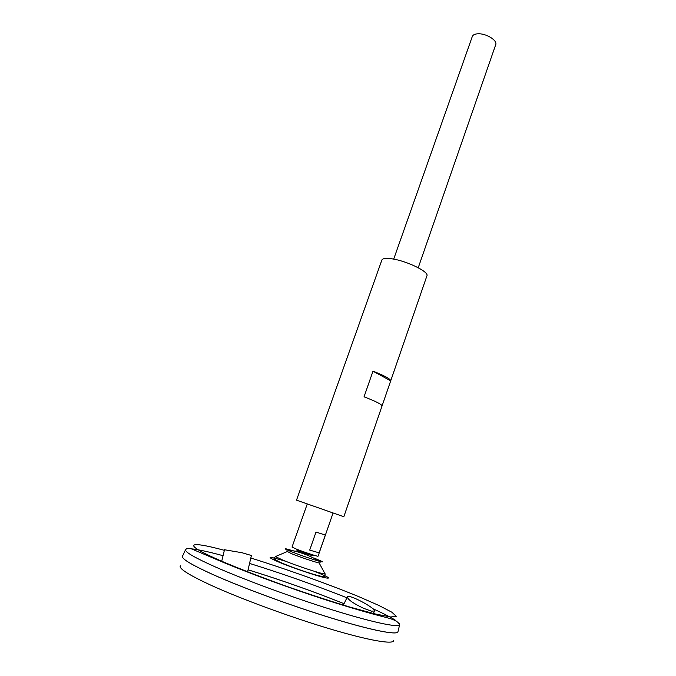 <?xml version="1.0" encoding="UTF-8"?>
<svg xmlns="http://www.w3.org/2000/svg" width="676" height="676" viewBox="0 0 676 676"><rect width="100%" height="100%" fill="white"/><g stroke="black" fill="none" stroke-linecap="round" stroke-linejoin="round"><path stroke-width="1.01" d="M299.054 551.109C285.382 545.287 326.812 560.032 308.493 554.472L299.054 551.109C285.382 545.287 326.812 560.032 308.493 554.472L299.054 551.109M320.196 562.804L319.165 562.99C315.202 562.204 299.899 557.058 291.593 553.712L286.244 550.915M314.146 558.063L322.122 561.511C322.925 562.035 322.131 561.993 319.756 561.384C311.611 559.094 302.121 555.858 291.297 551.675L287.469 550.078C285.23 549.073 284.588 548.608 285.534 548.692L293.925 550.982M390.72 380.799L426.919 275.842C429.404 271.803 405.617 260.37 390.998 258.714C385.59 258.055 382.548 258.502 381.864 260.057L296.51 500.155L343.83 516.734L382.058 405.921C381.703 404.324 375.695 401.299 364.034 396.82L372.991 371.183C384.568 375.712 390.475 378.915 390.72 380.799L382.05 405.938M372.991 371.183L390.711 380.825M363.705 608.349C353.624 603.6 348.157 599.832 347.295 597.069C347.633 593.072 375.704 608.239 374.555 611.019L371.428 611.146L363.705 608.349M221.618 561.663L224.491 549.749L241.94 552.706L251.404 555.495M324.869 573.214L325.122 574C322.477 574.287 296.882 565.93 283.345 560.336L275.402 556.593L276.095 556.137M286.928 551.7L275.394 556.593L274.439 557.996C273.062 558.266 274.955 559.694 280.126 562.297C290.874 567.012 310.977 574.008 320.559 576.138C323.728 576.755 325.207 576.611 324.995 575.698L325.122 574L319.165 562.99M398.02 631.468L397.902 631.942C396.322 635.187 370.609 630.116 330.53 617.771C290.528 605.468 241.543 587.393 212.441 574.313C192.077 565.06 182.047 559.111 182.376 556.466L182.579 556.027M248.075 569.792C280.929 579.932 312.92 591.23 344.05 603.685C312.92 591.238 280.929 579.94 248.075 569.792M397.311 632.449C393.238 634.722 366.299 628.959 326.888 616.673C287.537 604.403 240.656 587.013 212.45 574.346C193.877 565.922 183.897 560.218 182.52 557.227M248.067 569.817C280.92 579.957 312.912 591.255 344.042 603.71M398.012 631.502C398.325 635.474 373.634 630.945 333.133 618.599C292.716 606.296 242.177 587.714 212.433 574.338C190.767 564.477 180.805 558.384 182.562 556.052L182.562 556.052M393.652 640.502C393.787 644.777 369.172 640.671 329.051 628.629C289.015 616.63 239.084 598.184 209.729 584.664C188.351 574.684 178.565 568.398 180.357 565.804M418.241 267.738L495.711 44.7C497.713 40.416 485.934 33.183 477.822 33.8C474.797 33.986 472.955 34.882 472.304 36.504L393.694 259.145M333.065 512.991L318.066 556.187C318.421 556.847 304.107 552.165 296.401 549.098L292.032 547.07L307.259 503.958M309.709 550.087L316.005 532.071L325.325 535.046L319.14 552.867L309.709 550.087L319.14 552.867M250.813 558.013C286.328 569.074 327.928 583.946 359.091 596.773L378.949 605.485L391.928 612.253L396.254 616.301L390.703 616.985L374.926 613.892L349.906 607.073C329.28 600.82 307.107 593.528 283.379 585.205C260.125 576.738 239.76 568.829 222.286 561.477C180.492 543.453 187.396 540.208 224.347 550.323M314.044 571.203C329.271 577.27 332.474 579.357 323.652 577.448C314.095 575.09 291.981 567.553 279.399 562.356C265.212 556.137 267.341 555.79 285.804 561.317M399.516 623.728L399.626 624.801C398.122 627.75 372.653 622.419 332.896 610.048C293.207 597.711 244.56 579.831 215.576 567.037C195.279 557.996 185.249 552.25 185.477 549.808L186.238 549.039M191.071 548.802C197.747 549.419 208.402 551.717 223.055 555.697M249.554 563.421C282.881 573.789 315.346 585.247 346.94 597.795M372.856 608.721C383.588 613.538 391.269 617.475 395.891 620.534M300.575 551.7L293.908 550.982L300.575 551.7M287.469 550.078L293.806 550.957C302.24 552.774 310.884 556.247 319.756 561.384M182.376 556.466L185.477 549.808C185.951 548.413 188.038 548.143 191.764 548.996L221.382 561.562C248.455 572.986 291.745 588.931 328.62 600.761C349.779 607.471 366.874 612.507 379.92 615.87C388.151 618.075 397.741 619.833 399.626 624.801L397.902 631.942M251.413 555.435L247.543 572.082M373.076 614.045L374.555 611.019M343.231 605.358L347.295 597.069"/></g></svg>
